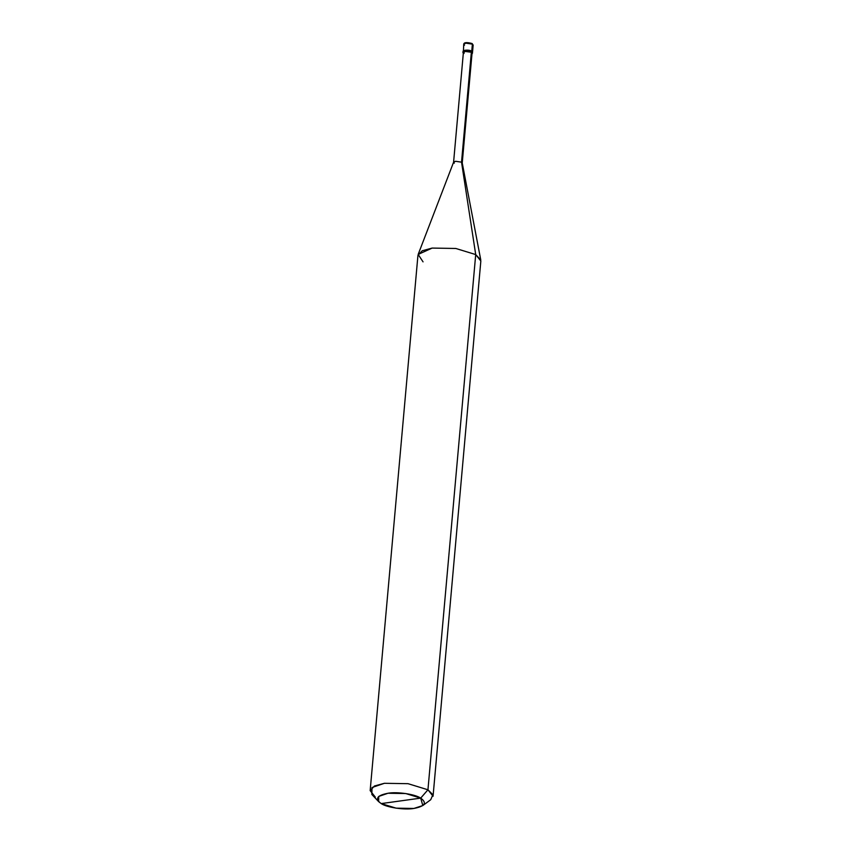 <?xml version="1.0" encoding="UTF-8"?>
<svg xmlns="http://www.w3.org/2000/svg" width="851" height="851" viewBox="0 0 851 851"><rect width="100%" height="100%" fill="white"/><g stroke="black" fill="none" stroke-linecap="round" stroke-linejoin="round"><path stroke-width="1.28" d="M464.646 43.444L466.369 42.678L472.39 44.135L472.167 52.677L471.762 51.177L465.231 50.209L463.093 51.305L465.231 50.209L471.762 51.177L472.39 44.135L465.859 43.156L463.721 44.252L464.497 45.22M471.773 43.486L473.156 45.103L472.39 44.135L465.859 43.156L463.721 44.252L463.338 53.081M463.859 52.273C460.317 50.347 468.646 49.188 471.762 51.177C468.646 49.188 460.317 50.347 463.859 52.273M463.763 53.39C460.21 51.454 468.55 50.305 471.656 52.294L471.762 51.177L472.528 52.145L471.762 51.177L471.656 52.294L465.125 51.315L462.997 52.422M370.164 790.622L417.937 255.406L422.213 250.768L432.148 248.077L455.817 248.471L475.709 254.566L455.817 248.471L432.148 248.077L418.16 254.438L453.615 162.147L455.54 161.275L461.529 162.169L455.54 161.275L453.583 162.286L463.391 52.454L465.348 51.443L471.656 52.294L471.986 53.847L472.433 53.262L471.337 52.337L461.529 162.169L475.709 254.566L427.947 789.781L420.702 798.121C427.234 802.876 424.968 806.322 413.884 808.45C404.693 810.141 386.726 807.471 381.205 803.589L420.702 798.121L405.778 793.547L388.024 793.249L378.759 796.419L378.621 801.61L381.205 803.589C374.674 798.834 376.94 795.387 388.024 793.249C397.215 791.558 415.182 794.238 420.702 798.121L381.205 803.589L396.13 808.163L413.884 808.45L422.809 805.557L420.702 798.121L427.947 789.781L408.044 783.686L384.386 783.303L374.451 785.994L370.164 790.622L375.291 797.079M471.188 53.975L471.337 52.337C465.859 50.879 463.455 51.209 464.093 53.336M453.583 162.286L454.296 163.169M418.16 254.438L423.053 261.863M378.621 801.61L371.834 794.44L372.015 787.526L384.386 783.303L408.044 783.686L427.947 789.781L475.709 254.566L461.529 162.169L471.337 52.337L472.039 53.23L462.231 163.052L461.529 162.169L462.231 162.913L480.783 260.034L475.709 254.566L480.836 261.023L433.063 796.238L427.947 789.781L432.872 794.717L430.755 799.695L422.809 805.557M472.433 53.262L473.156 45.103L472.135 43.539C466.774 42.114 463.965 42.348 463.721 44.252"/></g></svg>
